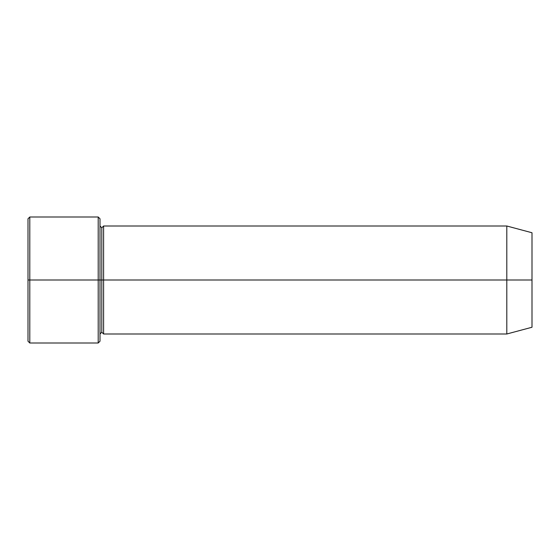 <?xml version="1.0" encoding="UTF-8"?>
<svg xmlns="http://www.w3.org/2000/svg" width="560" height="560" viewBox="0 0 560 560"><rect width="100%" height="100%" fill="white"/><g stroke="black" fill="none" stroke-linecap="round" stroke-linejoin="round"><path stroke-width="0.84" d="M28 280L28 218.799L28 280L29.799 280L29.799 217L29.799 280L29.799 217L29.799 280L98.203 280L98.203 217L98.203 280L100.002 280L100.002 218.799L100.002 280L101.801 280L101.801 227.801L101.801 332.199L101.801 280L100.002 280L100.002 218.799L100.002 341.201L100.002 280L98.203 280L98.203 217L98.203 343L98.203 280L29.799 280L29.799 343L29.799 280L28 280L28 341.201L28 280M506.8 280L506.8 226.002L506.8 280L506.8 226.002L506.8 280L532 280L532 232.75L532 327.25L532 280L506.8 280L506.8 333.998L506.8 280L506.8 333.998L506.8 280L103.6 280L103.6 226.002L103.6 280L506.8 280M101.801 280L101.801 332.199L101.801 227.801L101.801 280L103.6 280L103.6 333.998L103.6 280L101.801 280M103.6 280L103.6 226.002L103.6 280M98.203 280L98.203 343L98.203 280M29.799 280L29.799 343L29.799 280M28 218.799L29.799 217L98.203 217L100.002 218.799M532 232.75L506.8 226.002L103.6 226.002L101.801 227.801L100.002 226.002M532 327.25L506.8 333.998L103.6 333.998L101.801 332.199L100.002 333.998M100.002 341.201L98.203 343L29.799 343L28 341.201"/></g></svg>
